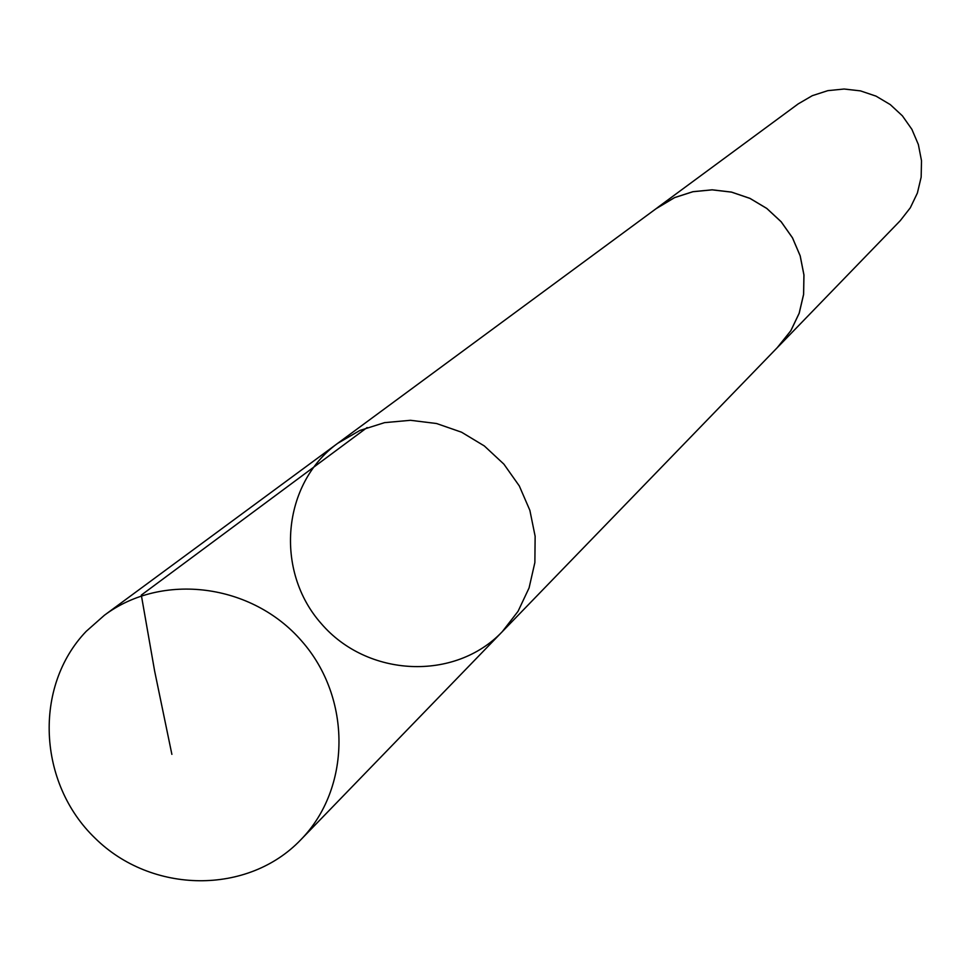 <?xml version="1.0" encoding="UTF-8"?>
<svg xmlns="http://www.w3.org/2000/svg" width="970" height="970" viewBox="0 0 970 970"><rect width="100%" height="100%" fill="white"/><g stroke="black" fill="none" stroke-linecap="round" stroke-linejoin="round"><path stroke-width="1.45" d="M300.724 839.838L502.278 631.676L518.041 611.33L529.074 587.941L534.87 562.539L535.137 536.289L529.875 510.353L519.302 485.934L503.891 464.145L484.345 445.957L461.562 432.208L436.573 423.526L410.516 420.301L384.569 422.641L359.906 430.45L337.645 443.363C281.979 483.654 274.364 570.93 321.349 623.71C367.375 677.339 454.882 681.461 502.266 631.688L518.041 611.33L529.074 587.941L534.87 562.539L535.137 536.289L529.875 510.353L519.302 485.934L503.891 464.145L484.345 445.957L461.562 432.208L436.573 423.526L410.516 420.301L384.569 422.641L359.906 430.45L337.645 443.363L104.408 615.247C162.16 572.07 251.945 583.516 301.609 640.952C351.904 697.854 351.237 788.367 300.736 839.826L300.724 839.838C247.859 895.177 151.744 894.085 95.157 838.25C37.781 783.226 33.307 686.566 86.184 631.361L104.408 615.247M655.938 208.792L674.599 197.625L692.932 191.72L712.186 189.853L731.489 192.121L749.968 198.413L766.773 208.453L781.153 221.79L792.454 237.82L800.153 255.825L803.924 274.971L803.584 294.395L799.159 313.237L790.865 330.625L779.068 345.793L502.278 631.676M337.645 443.363L657.987 207.289L674.574 197.589L692.932 191.684L712.186 189.817L731.501 192.084L749.98 198.377L766.797 208.429L781.189 221.766L792.49 237.808L800.189 255.813L803.96 274.971L803.621 294.419L799.195 313.262L790.889 330.649L777.285 347.624M657.963 207.253L798.213 103.887L812.302 95.678L827.846 90.647L844.143 89.022L860.463 90.877L876.068 96.151L890.266 104.59L902.391 115.83L911.897 129.35L918.36 144.53L921.5 160.705L921.16 177.134L917.377 193.066L910.309 207.798L900.281 220.651L779.08 345.817M367.133 427.54L141.317 595.095L154.642 671.107L171.884 754.357"/></g></svg>
